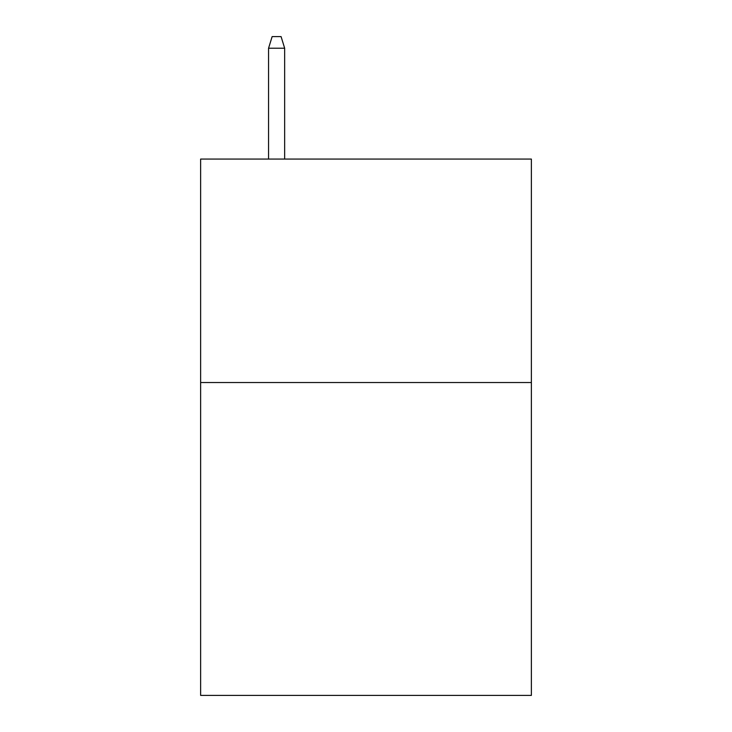<?xml version="1.0" encoding="UTF-8"?>
<svg xmlns="http://www.w3.org/2000/svg" width="732" height="732" viewBox="0 0 732 732"><rect width="100%" height="100%" fill="white"/><g stroke="black" fill="none" stroke-linecap="round" stroke-linejoin="round"><path stroke-width="1.1" d="M531.368 382.534L531.368 695.4L200.632 695.4L200.632 159.064L531.368 159.064L531.368 382.534L200.632 382.534M284.657 159.064L284.657 48.221L268.562 48.221L268.562 159.064M268.562 48.221L272.139 36.6L281.079 36.6L284.657 48.221"/></g></svg>
